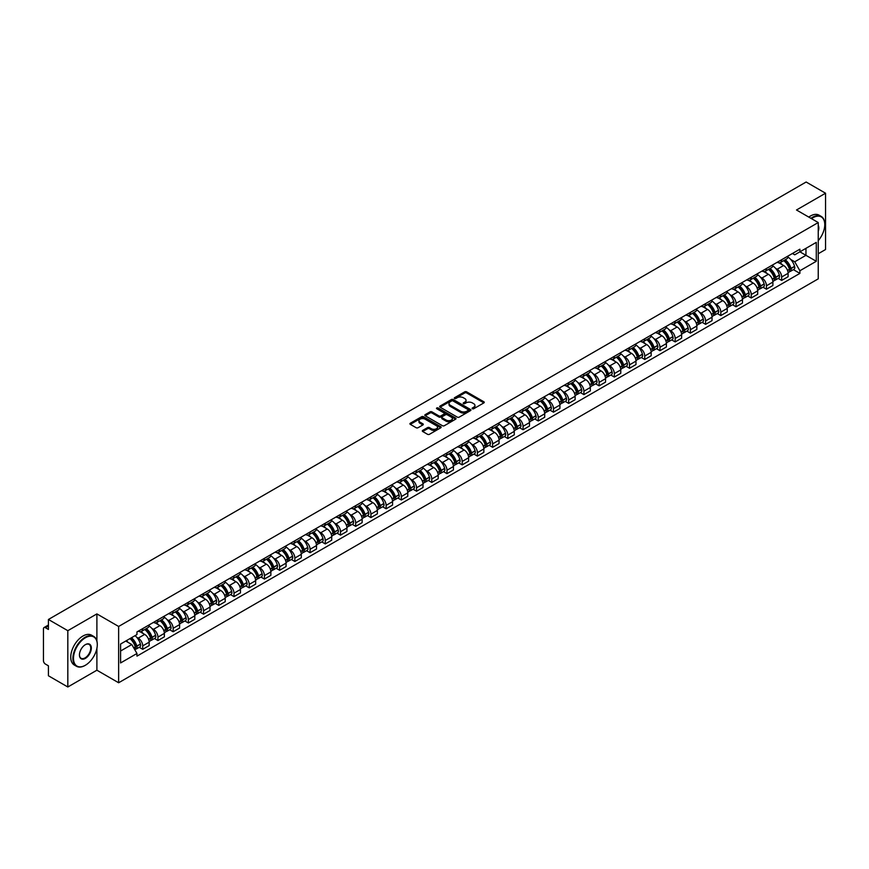 <?xml version="1.0" encoding="UTF-8"?>
<svg xmlns="http://www.w3.org/2000/svg" width="869" height="869" viewBox="0 0 869 869"><rect width="100%" height="100%" fill="white"/><g stroke="black" fill="none" stroke-linecap="round" stroke-linejoin="round"><path stroke-width="1.3" d="M472.367 408.756A0.945 0.543 0 0 0 473.703 408.756L483.87 402.89A1.358 0.782 0 0 0 484.272 402.336A1.358 0.782 0 0 0 483.87 401.782L466.642 391.832A1.358 0.782 0 0 0 464.73 391.832L454.563 397.709A0.945 0.543 0 0 0 455.899 398.48L457.213 397.72A4.334 2.498 0 0 1 463.34 397.72L464.774 398.545A4.334 2.498 0 0 1 466.045 400.316A4.334 2.498 0 0 1 464.774 402.086L463.459 402.847A0.945 0.543 0 0 0 464.806 403.618L466.121 402.858A4.334 2.498 0 0 1 472.247 402.858L473.681 403.683A4.334 2.498 0 0 1 474.952 405.454A4.334 2.498 0 0 1 473.681 407.224L472.367 407.985A0.945 0.543 0 0 0 472.367 408.756L472.367 407.985M422.714 430.405A1.358 0.782 0 0 0 422.312 430.959A1.358 0.782 0 0 0 422.714 431.513L427.548 434.304A1.358 0.782 0 0 0 429.46 434.304L440.757 427.787A1.358 0.782 0 0 0 441.148 427.233A1.358 0.782 0 0 0 440.757 426.679L423.518 416.729A1.358 0.782 0 0 0 421.606 416.729L410.309 423.246A1.358 0.782 0 0 0 409.918 423.8A1.358 0.782 0 0 0 410.309 424.354L416.153 427.722A1.358 0.782 0 0 0 418.065 427.722L422.899 424.941A1.358 0.782 0 0 0 423.301 424.387A1.358 0.782 0 0 0 422.899 423.833L420.009 422.16A3.617 2.086 0 0 1 418.945 420.683A3.617 2.086 0 0 1 421.183 418.749A3.617 2.086 0 0 1 425.126 419.206L436.466 425.756A3.617 2.086 0 0 1 437.531 427.233A3.617 2.086 0 0 1 435.293 429.167A3.617 2.086 0 0 1 431.35 428.71L429.46 427.613A1.358 0.782 0 0 0 427.548 427.613L422.714 430.405L422.714 431.513L427.548 428.743L427.548 427.613M118.64 626.462L96.894 613.905L67.825 630.688L48.425 619.478L806.139 182.012L825.55 193.222L796.493 209.994L818.24 222.551L118.64 626.462L118.64 682.762L818.24 278.851L818.24 222.551M457.311 417.12A1.358 0.782 0 0 0 459.223 417.12L470.52 410.592A1.358 0.782 0 0 0 470.922 410.038A1.358 0.782 0 0 0 470.52 409.495L453.292 399.544A1.358 0.782 0 0 0 451.38 399.544L440.083 406.062A1.358 0.782 0 0 0 439.681 406.616A1.358 0.782 0 0 0 440.083 407.17L457.311 417.12M437.161 408.962A0.945 0.543 0 0 1 438.117 409.093L455.617 419.195L444.341 425.712A1.358 0.782 0 0 1 442.43 425.712L425.202 415.762L430.036 412.992L430.036 411.863L425.202 414.654A1.358 0.782 0 0 0 424.8 415.208A1.358 0.782 0 0 0 425.202 415.762L425.202 414.654M430.036 412.992A1.358 0.782 0 0 1 431.947 412.992L431.947 411.863A1.358 0.782 0 0 0 430.036 411.863M431.947 411.863L438.932 415.903A1.358 0.782 0 0 0 440.844 415.903L444.059 414.046A1.358 0.782 0 0 0 444.45 413.492A1.358 0.782 0 0 0 444.059 412.949L436.781 408.745A0.945 0.543 0 0 1 438.117 407.974L455.638 418.087A1.358 0.782 0 0 1 456.029 418.641A1.358 0.782 0 0 1 455.638 419.184L455.638 418.087M67.825 630.688L67.825 686.988L48.425 675.778L48.425 665.817L45.405 664.068A2.759 1.597 -120 0 1 43.45 660.69L43.45 628.83A2.759 1.597 -120 0 1 44.026 627.559L48.425 625.017M818.24 253.748L825.55 249.522L825.55 193.222M67.825 686.988L96.894 670.205L118.64 682.762M48.425 619.478L48.425 629.449L45.405 627.7A2.759 1.597 -120 0 0 44.026 627.559M781.665 259.712A6.344 3.661 60 0 1 780.351 262.557L786.793 258.843A6.344 3.661 -120 0 0 788.107 255.997M775.561 268.293L777.179 269.227A6.344 3.661 60 0 1 781.665 276.994L788.107 273.279A6.344 3.661 -120 0 0 783.621 265.512L779.015 262.851M788.107 273.279L788.107 276.711L781.665 280.426L778.179 278.417M780.351 262.557A6.344 3.661 60 0 1 777.234 262.275M781.665 276.994L781.665 280.426M766.458 268.488A6.344 3.661 60 0 1 765.144 271.345L771.574 267.63A6.344 3.661 -120 0 0 772.889 264.773M762.96 287.194L766.458 289.214L772.889 285.499L772.889 282.067A6.344 3.661 -120 0 0 768.402 274.289L763.797 271.639M765.144 271.345A6.344 3.661 60 0 1 762.015 271.052M760.342 277.07L761.972 278.004A6.344 3.661 60 0 1 766.458 285.782L766.458 289.214M751.24 277.276A6.344 3.661 60 0 1 749.925 280.122L756.367 276.407A6.344 3.661 -120 0 0 757.681 273.561M747.753 295.981L751.24 297.991L757.681 294.276L757.681 290.843A6.344 3.661 -120 0 0 753.195 283.077L748.589 280.415M749.925 280.122A6.344 3.661 60 0 1 746.808 279.84M745.135 285.858L746.753 286.792A6.344 3.661 60 0 1 751.24 294.558L751.24 297.991M736.032 286.064A6.344 3.661 60 0 1 734.718 288.91L741.148 285.195A6.344 3.661 -120 0 0 742.463 282.349M732.534 304.769L736.032 306.779L742.463 303.064L742.463 299.631A6.344 3.661 -120 0 0 737.977 291.865L733.371 289.203M734.718 288.91A6.344 3.661 60 0 1 731.589 288.617M729.917 294.634L731.546 295.579A6.344 3.661 60 0 1 736.032 303.346L736.032 306.779M720.814 294.841A6.344 3.661 60 0 1 719.499 297.687L725.941 293.972A6.344 3.661 -120 0 0 727.255 291.126M717.327 313.546L720.814 315.566L727.255 311.852L727.255 308.408A6.344 3.661 -120 0 0 722.769 300.641L718.163 297.98M719.499 297.687A6.344 3.661 60 0 1 716.382 297.404M714.709 303.422L716.328 304.356A6.344 3.661 60 0 1 720.814 312.123L720.814 315.566M705.606 303.629A6.344 3.661 60 0 1 704.292 306.475L710.723 302.76A6.344 3.661 -120 0 0 712.037 299.914M702.109 322.334L705.606 324.343L712.037 320.628L712.037 317.196A6.344 3.661 -120 0 0 707.551 309.429L702.945 306.768M704.292 306.475A6.344 3.661 60 0 1 701.164 306.192M699.491 312.199L701.12 313.144A6.344 3.661 60 0 1 705.606 320.911L705.606 324.343M690.388 312.406A6.344 3.661 60 0 1 689.074 315.262L695.515 311.536A6.344 3.661 -120 0 0 696.829 308.691M686.901 331.111L690.388 333.131L696.829 329.416L696.829 325.984A6.344 3.661 -120 0 0 692.343 318.206L687.737 315.545M689.074 315.262A6.344 3.661 60 0 1 685.956 314.969M684.283 320.987L685.902 321.921A6.344 3.661 60 0 1 690.388 329.699L690.388 333.131M675.18 321.193A6.344 3.661 60 0 1 673.866 324.039L680.297 320.324A6.344 3.661 -120 0 0 681.611 317.478M671.683 339.898L675.18 341.908L681.611 338.193L681.611 334.761A6.344 3.661 -120 0 0 677.125 326.994L672.519 324.333M673.866 324.039A6.344 3.661 60 0 1 670.738 323.757M669.065 329.775L670.694 330.709A6.344 3.661 60 0 1 675.18 338.476L675.18 341.908M659.962 329.97A6.344 3.661 60 0 1 658.648 332.827L665.089 329.112A6.344 3.661 -120 0 0 666.404 326.255M656.475 348.675L659.962 350.696L666.404 346.981L666.404 343.548A6.344 3.661 -120 0 0 661.917 335.771L657.312 333.12M658.648 332.827A6.344 3.661 60 0 1 655.53 332.534M653.857 338.552L655.476 339.486A6.344 3.661 60 0 1 659.962 347.263L659.962 350.696M644.755 338.758A6.344 3.661 60 0 1 643.44 341.604L649.871 337.889A6.344 3.661 -120 0 0 651.185 335.043M641.257 357.463L644.755 359.473L651.185 355.758L651.185 352.325A6.344 3.661 -120 0 0 646.699 344.558L642.093 341.897M643.44 341.604A6.344 3.661 60 0 1 640.312 341.321M638.639 347.339L640.268 348.273A6.344 3.661 60 0 1 644.755 356.04L644.755 359.473M629.536 347.546A6.344 3.661 60 0 1 628.222 350.392L634.663 346.677A6.344 3.661 -120 0 0 635.978 343.831M626.049 366.251L629.536 368.26L635.978 364.546L635.978 361.113A6.344 3.661 -120 0 0 631.491 353.346L626.886 350.685M628.222 350.392A6.344 3.661 60 0 1 625.104 350.098M623.431 356.116L625.05 357.061A6.344 3.661 60 0 1 629.536 364.828L629.536 368.26M614.329 356.323A6.344 3.661 60 0 1 613.014 359.169L619.445 355.454A6.344 3.661 -120 0 0 620.759 352.608M610.831 375.028L614.329 377.048L620.759 373.333L620.759 369.89A6.344 3.661 -120 0 0 616.273 362.123L611.667 359.462M613.014 359.169A6.344 3.661 60 0 1 609.886 358.886M608.213 364.904L609.842 365.838A6.344 3.661 60 0 1 614.329 373.605L614.329 377.048M599.11 365.11A6.344 3.661 60 0 1 597.796 367.956L604.237 364.241A6.344 3.661 -120 0 0 605.552 361.395M595.623 383.816L599.11 385.825L605.552 382.11L605.552 378.678A6.344 3.661 -120 0 0 601.066 370.911L596.46 368.25M597.796 367.956A6.344 3.661 60 0 1 594.678 367.674M593.006 373.681L594.624 374.626A6.344 3.661 60 0 1 599.11 382.393L599.11 385.825M583.903 373.887A6.344 3.661 60 0 1 582.588 376.744L589.019 373.018A6.344 3.661 -120 0 0 590.333 370.172M580.405 392.592L583.903 394.613L590.333 390.898L590.333 387.455A6.344 3.661 -120 0 0 585.847 379.688L581.242 377.027M582.588 376.744A6.344 3.661 60 0 1 579.46 376.451M577.787 382.469L579.417 383.403A6.344 3.661 60 0 1 583.903 391.18L583.903 394.613M568.684 382.675A6.344 3.661 60 0 1 567.37 385.521L573.812 381.806A6.344 3.661 -120 0 0 575.126 378.96M565.198 401.38L568.684 403.39L575.126 399.675L575.126 396.242A6.344 3.661 -120 0 0 570.64 388.476L566.034 385.814M567.37 385.521A6.344 3.661 60 0 1 564.253 385.239M562.58 391.256L564.198 392.191A6.344 3.661 60 0 1 568.684 399.957L568.684 403.39M553.477 391.452A6.344 3.661 60 0 1 552.163 394.309L558.593 390.594A6.344 3.661 -120 0 0 559.908 387.737M549.979 410.157L553.477 412.178L559.908 408.463L559.908 405.03A6.344 3.661 -120 0 0 555.421 397.252L550.816 394.602M552.163 394.309A6.344 3.661 60 0 1 549.034 394.015M547.361 400.033L548.991 400.967A6.344 3.661 60 0 1 553.477 408.745L553.477 412.178M538.259 400.24A6.344 3.661 60 0 1 536.944 403.086L543.386 399.371A6.344 3.661 -120 0 0 544.7 396.525M534.772 418.945L538.259 420.954L544.7 417.239L544.7 413.807A6.344 3.661 -120 0 0 540.214 406.04L535.608 403.379M536.944 403.086A6.344 3.661 60 0 1 533.827 402.803M532.154 408.821L533.772 409.755A6.344 3.661 60 0 1 538.259 417.522L538.259 420.954M523.051 409.027A6.344 3.661 60 0 1 521.737 411.873L528.167 408.158A6.344 3.661 -120 0 0 529.482 405.312M519.553 427.733L523.051 429.742L529.482 426.027L529.482 422.595A6.344 3.661 -120 0 0 524.995 414.817L520.39 412.167M521.737 411.873A6.344 3.661 60 0 1 518.608 411.58M516.936 417.598L518.565 418.543A6.344 3.661 60 0 1 523.051 426.31L523.051 429.742M507.833 417.804A6.344 3.661 60 0 1 506.518 420.65L512.96 416.935A6.344 3.661 -120 0 0 514.274 414.089M504.346 436.51L507.833 438.53L514.274 434.815L514.274 431.372A6.344 3.661 -120 0 0 509.788 423.605L505.182 420.944M506.518 420.65A6.344 3.661 60 0 1 503.401 420.368M501.728 426.386L503.347 427.32A6.344 3.661 60 0 1 507.833 435.087L507.833 438.53M492.625 426.592A6.344 3.661 60 0 1 491.311 429.438L497.741 425.723A6.344 3.661 -120 0 0 499.056 422.877M489.128 445.297L492.625 447.307L499.056 443.592L499.056 440.159A6.344 3.661 -120 0 0 494.57 432.393L489.964 429.731M491.311 429.438A6.344 3.661 60 0 1 488.182 429.156M486.51 435.163L488.139 436.108A6.344 3.661 60 0 1 492.625 443.874L492.625 447.307M477.407 435.369A6.344 3.661 60 0 1 476.093 438.226L482.534 434.5A6.344 3.661 -120 0 0 483.848 431.654M473.92 454.074L477.407 456.095L483.848 452.38L483.848 448.936A6.344 3.661 -120 0 0 479.362 441.17L474.756 438.508M476.093 438.226A6.344 3.661 60 0 1 472.975 437.933M471.302 443.95L472.921 444.885A6.344 3.661 60 0 1 477.407 452.662L477.407 456.095M462.199 444.157A6.344 3.661 60 0 1 460.885 447.003L467.316 443.288A6.344 3.661 -120 0 0 468.63 440.442M458.702 462.862L462.199 464.872L468.63 461.157L468.63 457.724A6.344 3.661 -120 0 0 464.144 449.957L459.538 447.296M460.885 447.003A6.344 3.661 60 0 1 457.757 446.72M456.084 452.738L457.713 453.672A6.344 3.661 60 0 1 462.199 461.439L462.199 464.872M446.981 452.934A6.344 3.661 60 0 1 445.667 455.791L452.108 452.076A6.344 3.661 -120 0 0 453.422 449.219M443.494 471.639L446.981 473.659L453.422 469.944L453.422 466.512A6.344 3.661 -120 0 0 448.936 458.734L444.331 456.073M445.667 455.791A6.344 3.661 60 0 1 442.549 455.497M440.876 461.515L442.495 462.449A6.344 3.661 60 0 1 446.981 470.227L446.981 473.659M431.774 461.721A6.344 3.661 60 0 1 430.459 464.567L436.89 460.852A6.344 3.661 -120 0 0 438.204 458.006M428.276 480.427L431.774 482.436L438.204 478.721L438.204 475.289A6.344 3.661 -120 0 0 433.718 467.522L429.112 464.861M430.459 464.567A6.344 3.661 60 0 1 427.331 464.285M425.658 470.303L427.287 471.237A6.344 3.661 60 0 1 431.774 479.004L431.774 482.436M416.555 470.509A6.344 3.661 60 0 1 415.241 473.355L421.682 469.64A6.344 3.661 -120 0 0 422.997 466.794M413.068 489.214L416.555 491.224L422.997 487.509L422.997 484.076A6.344 3.661 -120 0 0 418.51 476.299L413.905 473.648M415.241 473.355A6.344 3.661 60 0 1 412.123 473.062M410.45 479.08L412.069 480.025A6.344 3.661 60 0 1 416.555 487.791L416.555 491.224M401.348 479.286A6.344 3.661 60 0 1 400.033 482.132L406.464 478.417A6.344 3.661 -120 0 0 407.778 475.571M397.85 497.991L401.348 500.012L407.778 496.297L407.778 492.853A6.344 3.661 -120 0 0 403.292 485.087L398.686 482.425M400.033 482.132A6.344 3.661 60 0 1 396.905 481.85M395.232 487.867L396.861 488.802A6.344 3.661 60 0 1 401.348 496.568L401.348 500.012M386.129 488.074A6.344 3.661 60 0 1 384.815 490.92L391.256 487.205A6.344 3.661 -120 0 0 392.571 484.359M382.642 506.779L386.129 508.789L392.571 505.074L392.571 501.641A6.344 3.661 -120 0 0 388.085 493.874L383.479 491.213M384.815 490.92A6.344 3.661 60 0 1 381.697 490.637M380.025 496.644L381.643 497.589A6.344 3.661 60 0 1 386.129 505.356L386.129 508.789M370.922 496.851A6.344 3.661 60 0 1 369.607 499.697L376.038 495.982A6.344 3.661 -120 0 0 377.352 493.136M367.424 515.556L370.922 517.576L377.352 513.861L377.352 510.418A6.344 3.661 -120 0 0 372.866 502.651L368.26 499.99M369.607 499.697A6.344 3.661 60 0 1 366.479 499.414M364.806 505.432L366.436 506.366A6.344 3.661 60 0 1 370.922 514.144L370.922 517.576M355.703 505.639A6.344 3.661 60 0 1 354.389 508.484L360.831 504.77A6.344 3.661 -120 0 0 362.145 501.924M352.217 524.344L355.703 526.353L362.145 522.638L362.145 519.206A6.344 3.661 -120 0 0 357.659 511.439L353.053 508.778M354.389 508.484A6.344 3.661 60 0 1 351.272 508.202M349.599 514.22L351.217 515.154A6.344 3.661 60 0 1 355.703 522.921L355.703 526.353M340.496 514.415A6.344 3.661 60 0 1 339.182 517.272L345.612 513.557A6.344 3.661 -120 0 0 346.927 510.7M336.998 533.121L340.496 535.141L346.927 531.426L346.927 527.994A6.344 3.661 -120 0 0 342.44 520.216L337.835 517.555M339.182 517.272A6.344 3.661 60 0 1 336.053 516.979M334.38 522.997L336.01 523.931A6.344 3.661 60 0 1 340.496 531.709L340.496 535.141M325.278 523.203A6.344 3.661 60 0 1 323.963 526.049L330.405 522.334A6.344 3.661 -120 0 0 331.719 519.488M321.791 541.908L325.278 543.918L331.719 540.203L331.719 536.77A6.344 3.661 -120 0 0 327.233 529.004L322.627 526.342M323.963 526.049A6.344 3.661 60 0 1 320.846 525.767M319.173 531.785L320.791 532.719A6.344 3.661 60 0 1 325.278 540.485L325.278 543.918M310.07 531.991A6.344 3.661 60 0 1 308.756 534.837L315.186 531.122A6.344 3.661 -120 0 0 316.501 528.276M306.572 550.696L310.07 552.706L316.501 548.991L316.501 545.558A6.344 3.661 -120 0 0 312.014 537.781L307.409 535.13M308.756 534.837A6.344 3.661 60 0 1 305.627 534.544M303.954 540.561L305.584 541.506A6.344 3.661 60 0 1 310.07 549.273L310.07 552.706M294.852 540.768A6.344 3.661 60 0 1 293.537 543.614L299.979 539.899A6.344 3.661 -120 0 0 301.293 537.053M291.365 559.473L294.852 561.493L301.293 557.779L301.293 554.335A6.344 3.661 -120 0 0 296.807 546.568L292.201 543.907M293.537 543.614A6.344 3.661 60 0 1 290.42 543.331M288.747 549.349L290.365 550.283A6.344 3.661 60 0 1 294.852 558.05L294.852 561.493M279.644 549.556A6.344 3.661 60 0 1 278.33 552.402L284.76 548.687A6.344 3.661 -120 0 0 286.075 545.841M276.146 568.261L279.644 570.27L286.075 566.555L286.075 563.123A6.344 3.661 -120 0 0 281.589 555.356L276.983 552.695M278.33 552.402A6.344 3.661 60 0 1 275.201 552.119M273.529 558.126L275.158 559.071A6.344 3.661 60 0 1 279.644 566.838L279.644 570.27M264.426 558.332A6.344 3.661 60 0 1 263.111 561.178L269.553 557.464A6.344 3.661 -120 0 0 270.867 554.618M260.939 577.038L264.426 579.058L270.867 575.343L270.867 571.9A6.344 3.661 -120 0 0 266.381 564.133L261.775 561.472M263.111 561.178A6.344 3.661 60 0 1 259.994 560.896M258.321 566.914L259.94 567.848A6.344 3.661 60 0 1 264.426 575.626L264.426 579.058M249.218 567.12A6.344 3.661 60 0 1 247.904 569.966L254.335 566.251A6.344 3.661 -120 0 0 255.649 563.405M245.721 585.825L249.218 587.835L255.649 584.12L255.649 580.688A6.344 3.661 -120 0 0 251.163 572.921L246.557 570.26M247.904 569.966A6.344 3.661 60 0 1 244.776 569.684M243.103 575.702L244.732 576.636A6.344 3.661 60 0 1 249.218 584.402L249.218 587.835M234 575.897A6.344 3.661 60 0 1 232.686 578.754L239.127 575.039A6.344 3.661 -120 0 0 240.441 572.182M230.513 594.602L234 596.623L240.441 592.908L240.441 589.475A6.344 3.661 -120 0 0 235.955 581.698L231.35 579.036M232.686 578.754A6.344 3.661 60 0 1 229.568 578.461M227.895 584.479L229.514 585.413A6.344 3.661 60 0 1 234 593.19L234 596.623M218.792 584.685A6.344 3.661 60 0 1 217.478 587.531L223.909 583.816A6.344 3.661 -120 0 0 225.223 580.97M215.295 603.39L218.792 605.4L225.223 601.685L225.223 598.252A6.344 3.661 -120 0 0 220.737 590.486L216.131 587.824M217.478 587.531A6.344 3.661 60 0 1 214.35 587.248M212.677 593.266L214.306 594.2A6.344 3.661 60 0 1 218.792 601.967L218.792 605.4M203.574 593.473A6.344 3.661 60 0 1 202.26 596.319L208.701 592.604A6.344 3.661 -120 0 0 210.016 589.758M200.087 612.178L203.574 614.187L210.016 610.472L210.016 607.04A6.344 3.661 -120 0 0 205.529 599.262L200.924 596.612M202.26 596.319A6.344 3.661 60 0 1 199.142 596.025M197.469 602.043L199.088 602.988A6.344 3.661 60 0 1 203.574 610.755L203.574 614.187M188.367 602.25A6.344 3.661 60 0 1 187.052 605.096L193.483 601.381A6.344 3.661 -120 0 0 194.797 598.535M184.869 620.955L188.367 622.975L194.797 619.26L194.797 615.817A6.344 3.661 -120 0 0 190.311 608.05L185.705 605.389M187.052 605.096A6.344 3.661 60 0 1 183.924 604.813M182.251 610.831L183.88 611.765A6.344 3.661 60 0 1 188.367 619.532L188.367 622.975M173.148 611.037A6.344 3.661 60 0 1 171.834 613.883L178.275 610.168A6.344 3.661 -120 0 0 179.59 607.322M169.661 629.743L173.148 631.752L179.59 628.037L179.59 624.605A6.344 3.661 -120 0 0 175.103 616.838L170.498 614.177M171.834 613.883A6.344 3.661 60 0 1 168.716 613.601M167.044 619.608L168.662 620.553A6.344 3.661 60 0 1 173.148 628.32L173.148 631.752M157.941 619.814A6.344 3.661 60 0 1 156.626 622.66L163.057 618.945A6.344 3.661 -120 0 0 164.371 616.099M154.443 638.519L157.941 640.54L164.371 636.825L164.371 633.382A6.344 3.661 -120 0 0 159.885 625.615L155.279 622.954M156.626 622.66A6.344 3.661 60 0 1 153.498 622.378M151.825 628.396L153.455 629.33A6.344 3.661 60 0 1 157.941 637.107L157.941 640.54M142.722 628.602A6.344 3.661 60 0 1 141.408 631.448L147.849 627.733A6.344 3.661 -120 0 0 149.164 624.887M139.236 647.307L142.722 649.317L149.164 645.602L149.164 642.169A6.344 3.661 -120 0 0 144.678 634.403L140.072 631.741M141.408 631.448A6.344 3.661 60 0 1 138.29 631.166M136.618 637.183L138.236 638.118A6.344 3.661 60 0 1 142.722 645.884L142.722 649.317M792.441 253.487L794.733 254.813L816.284 242.375L805.954 248.338L805.954 255.323L794.733 261.797L790.768 259.505M120.585 651.011L131.806 644.537L136.965 653.488L120.585 662.949L120.585 644.027L136.965 634.566L136.965 631.926L799.904 249.186L799.904 251.825L816.284 261.287L799.904 270.748L794.733 261.797M816.284 242.375L816.284 261.287M136.965 653.488L136.965 656.128L799.904 273.387L799.904 270.748M96.894 613.905L96.894 641.007M96.894 648.361L96.894 670.205M131.806 644.537L125.755 641.04M793.386 269.629L799.904 273.387M472.747 408.886L473.681 408.354A4.334 2.498 0 0 0 474.952 406.583L474.952 405.454M466.045 400.316L466.045 401.445A4.334 2.498 0 0 1 464.774 403.216L463.84 403.748M483.87 401.782L483.87 402.89L466.642 392.962A1.358 0.782 0 0 0 464.73 392.962L454.943 398.61M470.52 409.495L470.52 410.592L453.292 400.663A1.358 0.782 0 0 0 451.38 400.663L440.105 407.181L440.083 406.062M468.13 410.429A0.945 0.543 0 0 0 468.13 409.657L453.01 400.924A0.945 0.543 0 0 0 451.663 400.924L450.272 401.728A4.334 2.498 0 0 0 449.012 403.498A4.334 2.498 0 0 0 450.272 405.258L460.613 411.233A4.334 2.498 0 0 0 466.74 411.233L468.13 410.429L468.13 411.558A0.945 0.543 0 0 0 468.13 410.787M449.012 403.498L449.012 404.617A4.334 2.498 0 0 0 450.272 406.388L450.272 405.258M468.13 411.558L466.74 412.362A4.334 2.498 0 0 1 460.613 412.362L450.272 406.388M431.947 412.992L438.932 417.022A1.358 0.782 0 0 0 440.844 417.022L444.059 415.176A1.358 0.782 0 0 0 444.45 414.622L444.45 413.492M446.188 420.085A3.617 2.086 0 0 0 450.131 420.542A3.617 2.086 0 0 0 452.369 418.608A3.617 2.086 0 0 0 451.304 417.131L447.307 414.828A1.358 0.782 0 0 0 445.395 414.828L442.191 416.675A1.358 0.782 0 0 0 441.789 417.229A1.358 0.782 0 0 0 442.191 417.783L446.188 420.085L446.188 421.215A3.617 2.086 0 0 0 450.131 421.671A3.617 2.086 0 0 0 452.369 419.738L452.369 418.608M441.789 417.229L441.789 418.358A1.358 0.782 0 0 0 442.191 418.901L442.191 417.783M446.188 421.215L442.191 418.901M437.531 427.233L437.531 428.352A3.617 2.086 0 0 1 435.293 430.285A3.617 2.086 0 0 1 431.35 429.829L429.46 428.743A1.358 0.782 0 0 0 427.548 428.743M418.945 420.683L418.945 421.802A3.617 2.086 0 0 0 420.009 423.29L420.009 422.16M422.899 423.833L422.899 424.941L420.009 423.29M440.735 427.798L423.518 417.859A1.358 0.782 0 0 0 421.606 417.859L410.331 424.365L410.309 423.246M784.066 260.418A8.69 5.018 60 0 1 784.11 260.439A8.69 5.018 60 0 1 789.823 268.239L789.878 268.423A1.695 0.978 60 0 1 789.606 269.748A1.695 0.978 60 0 1 789.563 269.77M783.686 260.635A10.482 6.05 60 0 1 789.443 269.281L789.497 269.466A3.487 2.01 60 0 1 788.943 272.203L788.074 272.703M789.541 271.432A3.487 2.01 -120 0 0 790.508 271.302A3.487 2.01 -120 0 0 791.051 268.564L790.996 268.38A10.482 6.05 -120 0 0 785.239 259.733M787.966 257.105A10.482 6.05 60 0 1 794.559 266.327L794.614 266.511A3.487 2.01 60 0 1 794.06 269.249L790.508 271.302M780.101 262.677A10.482 6.05 60 0 1 782.296 264.752M787.39 264.763L788.726 265.534M768.848 269.205A8.69 5.018 60 0 1 768.891 269.227A8.69 5.018 60 0 1 774.605 277.026L774.659 277.2A1.695 0.978 60 0 1 774.388 278.525A1.695 0.978 60 0 1 774.355 278.547M768.468 269.423A10.482 6.05 60 0 1 774.225 278.069L774.279 278.243A3.487 2.01 60 0 1 773.725 280.98L772.867 281.48M774.322 280.209A3.487 2.01 -120 0 0 775.289 280.079A3.487 2.01 -120 0 0 775.843 277.352L775.789 277.168A10.482 6.05 -120 0 0 770.032 268.521M772.758 265.892A10.482 6.05 60 0 1 779.352 275.115L779.395 275.288A3.487 2.01 60 0 1 778.852 278.026L775.289 280.079M764.894 271.465A10.482 6.05 60 0 1 767.077 273.529M772.183 273.539L773.519 274.311M753.64 277.982A8.69 5.018 60 0 1 753.684 278.004A8.69 5.018 60 0 1 759.397 285.803L759.452 285.988A1.695 0.978 60 0 1 759.18 287.313A1.695 0.978 60 0 1 759.137 287.335M753.26 278.199A10.482 6.05 60 0 1 759.017 286.846L759.071 287.031A3.487 2.01 60 0 1 758.518 289.768L757.649 290.268M759.115 288.997A3.487 2.01 -120 0 0 760.082 288.866A3.487 2.01 -120 0 0 760.625 286.129L760.571 285.955A10.482 6.05 -120 0 0 754.813 277.298M757.54 274.68A10.482 6.05 60 0 1 764.133 283.891L764.188 284.076A3.487 2.01 60 0 1 763.634 286.813L760.082 288.866M749.675 280.242A10.482 6.05 60 0 1 751.87 282.316M756.964 282.327L758.3 283.098M738.422 286.77A8.69 5.018 60 0 1 738.465 286.792A8.69 5.018 60 0 1 744.179 294.591L744.233 294.765A1.695 0.978 60 0 1 743.962 296.09A1.695 0.978 60 0 1 743.929 296.112M738.042 286.987A10.482 6.05 60 0 1 743.799 295.634L743.853 295.818A3.487 2.01 60 0 1 743.299 298.545L742.441 299.045M743.897 297.774A3.487 2.01 -120 0 0 744.863 297.643A3.487 2.01 -120 0 0 745.417 294.917L745.363 294.732A10.482 6.05 -120 0 0 739.606 286.086M742.332 283.457A10.482 6.05 60 0 1 748.926 292.679L748.969 292.864A3.487 2.01 60 0 1 748.426 295.59L744.863 297.643M734.468 289.029A10.482 6.05 60 0 1 736.651 291.093M741.757 291.115L743.093 291.886M723.214 295.547A8.69 5.018 60 0 1 723.258 295.579A8.69 5.018 60 0 1 728.972 303.368L729.026 303.553A1.695 0.978 60 0 1 728.754 304.878A1.695 0.978 60 0 1 728.711 304.9M722.834 295.764A10.482 6.05 60 0 1 728.591 304.422L728.646 304.595A3.487 2.01 60 0 1 728.092 307.333L727.223 307.832M728.689 306.561A3.487 2.01 -120 0 0 729.656 306.431A3.487 2.01 -120 0 0 730.199 303.694L730.145 303.52A10.482 6.05 -120 0 0 724.388 294.873M727.114 292.245A10.482 6.05 60 0 1 733.708 301.467L733.762 301.641A3.487 2.01 60 0 1 733.208 304.378L729.656 306.431M719.25 297.817A10.482 6.05 60 0 1 721.444 299.881M726.538 299.892L727.874 300.663M707.996 304.335A8.69 5.018 60 0 1 708.039 304.356A8.69 5.018 60 0 1 713.753 312.156L713.807 312.34A1.695 0.978 60 0 1 713.536 313.666A1.695 0.978 60 0 1 713.503 313.676M707.616 304.552A10.482 6.05 60 0 1 713.373 313.198L713.427 313.383A3.487 2.01 60 0 1 712.873 316.11L712.015 316.62M713.471 315.349A3.487 2.01 -120 0 0 714.437 315.219A3.487 2.01 -120 0 0 714.991 312.482L714.937 312.297A10.482 6.05 -120 0 0 709.18 303.65M711.907 301.022A10.482 6.05 60 0 1 718.5 310.244L718.544 310.429A3.487 2.01 60 0 1 718 313.155L714.437 315.219M704.042 306.594A10.482 6.05 60 0 1 706.225 308.658M711.331 308.68L712.667 309.451M818.24 240.67A16.826 9.711 120 0 0 824.768 224.637A16.826 9.711 120 0 0 812.873 217.761A16.826 9.711 120 0 0 811.494 218.651M810.94 218.336A17.239 9.95 -60 0 1 812.58 217.261A17.239 9.95 -60 0 1 821.194 216.403A17.239 9.95 -60 0 1 824.768 224.3A17.239 9.95 -60 0 1 824.768 224.463M818.24 225.44A8.408 4.856 -60 0 1 818.24 231.382M808.789 217.098A17.239 9.95 -60 0 1 810.429 216.023A17.239 9.95 -60 0 1 819.054 215.164L821.194 216.403M85.086 665.426L85.379 665.252A16.826 9.711 120 0 0 97.285 644.646A16.826 9.711 120 0 0 85.379 637.781A16.826 9.711 120 0 0 73.485 658.387A16.826 9.711 120 0 0 85.379 665.252L85.086 665.426A17.239 9.95 -60 0 1 76.472 666.273A17.239 9.95 -60 0 1 73.832 652.467A17.239 9.95 -60 0 1 85.086 637.27A17.239 9.95 -60 0 1 93.711 636.412A17.239 9.95 -60 0 1 97.285 644.309A17.239 9.95 -60 0 1 97.285 644.483M85.379 644.646L85.379 644.646A8.408 4.856 -60 0 1 91.332 648.078A8.408 4.856 -60 0 1 85.379 658.387A8.408 4.856 -60 0 1 79.437 654.954A8.408 4.856 -60 0 1 85.379 644.646L85.379 644.646M79.437 654.781A7.995 4.617 120 0 0 81.089 658.278A7.995 4.617 120 0 0 85.086 657.876A7.995 4.617 120 0 0 90.311 650.827A7.995 4.617 120 0 0 89.094 644.418A7.995 4.617 120 0 0 85.238 644.733M76.472 666.273L74.321 665.035A17.239 9.95 -60 0 1 71.682 651.229A17.239 9.95 -60 0 1 82.946 636.032A17.239 9.95 -60 0 1 91.56 635.174L93.711 636.412M692.789 313.112A8.69 5.018 60 0 1 692.832 313.144A8.69 5.018 60 0 1 698.546 320.933L698.6 321.117A1.695 0.978 60 0 1 698.328 322.442A1.695 0.978 60 0 1 698.285 322.464M692.408 313.34A10.482 6.05 60 0 1 698.165 321.986L698.22 322.16A3.487 2.01 60 0 1 697.666 324.897L696.797 325.397M698.263 324.126A3.487 2.01 -120 0 0 699.23 323.996A3.487 2.01 -120 0 0 699.773 321.258L699.719 321.085A10.482 6.05 -120 0 0 693.962 312.438M696.688 309.809A10.482 6.05 60 0 1 703.282 319.032L703.336 319.205A3.487 2.01 60 0 1 702.782 321.943L699.23 323.996M688.824 315.382A10.482 6.05 60 0 1 691.018 317.446M696.112 317.457L697.449 318.228M677.57 321.899A8.69 5.018 60 0 1 677.614 321.921A8.69 5.018 60 0 1 683.327 329.72L683.382 329.905A1.695 0.978 60 0 1 683.11 331.23A1.695 0.978 60 0 1 683.077 331.252M677.19 322.117A10.482 6.05 60 0 1 682.947 330.763L683.001 330.948A3.487 2.01 60 0 1 682.447 333.685L681.589 334.185M683.045 332.914A3.487 2.01 -120 0 0 684.012 332.784A3.487 2.01 -120 0 0 684.566 330.046L684.511 329.862A10.482 6.05 -120 0 0 678.754 321.215M681.481 318.586A10.482 6.05 60 0 1 688.074 327.809L688.118 327.993A3.487 2.01 60 0 1 687.575 330.731L684.012 332.784M673.616 324.159A10.482 6.05 60 0 1 675.8 326.233M680.905 326.244L682.241 327.016M662.363 330.687A8.69 5.018 60 0 1 662.406 330.709A8.69 5.018 60 0 1 668.12 338.508L668.174 338.682A1.695 0.978 60 0 1 667.903 340.007A1.695 0.978 60 0 1 667.859 340.029M661.982 330.904A10.482 6.05 60 0 1 667.74 339.551L667.794 339.725A3.487 2.01 60 0 1 667.24 342.462L666.371 342.962M667.837 341.691A3.487 2.01 -120 0 0 668.804 341.56A3.487 2.01 -120 0 0 669.347 338.834L669.293 338.649A10.482 6.05 -120 0 0 663.536 330.003M666.262 327.374A10.482 6.05 60 0 1 672.856 336.596L672.91 336.77A3.487 2.01 60 0 1 672.356 339.507L668.804 341.56M658.398 332.946A10.482 6.05 60 0 1 660.592 335.01M665.687 335.021L667.023 335.792M647.144 339.464A8.69 5.018 60 0 1 647.188 339.486A8.69 5.018 60 0 1 652.901 347.285L652.956 347.47A1.695 0.978 60 0 1 652.684 348.795A1.695 0.978 60 0 1 652.652 348.817M646.764 339.681A10.482 6.05 60 0 1 652.521 348.328L652.576 348.512A3.487 2.01 60 0 1 652.022 351.25L651.163 351.749M652.619 350.479A3.487 2.01 -120 0 0 653.586 350.348A3.487 2.01 -120 0 0 654.14 347.611L654.085 347.437A10.482 6.05 -120 0 0 648.328 338.78M651.055 336.151A10.482 6.05 60 0 1 657.648 345.373L657.692 345.558A3.487 2.01 60 0 1 657.149 348.295L653.586 350.348M643.19 341.723A10.482 6.05 60 0 1 645.374 343.798M650.479 343.809L651.815 344.58M631.937 348.252A8.69 5.018 60 0 1 631.98 348.273A8.69 5.018 60 0 1 637.694 356.073L637.748 356.247A1.695 0.978 60 0 1 637.477 357.572A1.695 0.978 60 0 1 637.433 357.593M631.557 348.469A10.482 6.05 60 0 1 637.314 357.116L637.368 357.3A3.487 2.01 60 0 1 636.814 360.027L635.945 360.526M637.411 359.255A3.487 2.01 -120 0 0 638.378 359.125A3.487 2.01 -120 0 0 638.921 356.399L638.867 356.214A10.482 6.05 -120 0 0 633.11 347.567M635.847 344.939A10.482 6.05 60 0 1 642.43 354.161L642.484 354.346A3.487 2.01 60 0 1 641.93 357.072L638.378 359.125M627.972 350.511A10.482 6.05 60 0 1 630.166 352.575M635.261 352.597L636.597 353.368M616.718 357.029A8.69 5.018 60 0 1 616.762 357.061A8.69 5.018 60 0 1 622.476 364.85L622.53 365.034A1.695 0.978 60 0 1 622.258 366.36A1.695 0.978 60 0 1 622.226 366.381M616.338 357.246A10.482 6.05 60 0 1 622.095 365.903L622.15 366.077A3.487 2.01 60 0 1 621.596 368.814L620.738 369.314M622.193 368.043A3.487 2.01 -120 0 0 623.16 367.913A3.487 2.01 -120 0 0 623.714 365.176L623.66 365.002A10.482 6.05 -120 0 0 617.902 356.355M620.629 353.726A10.482 6.05 60 0 1 627.222 362.949L627.266 363.123A3.487 2.01 60 0 1 626.723 365.86L623.16 367.913M612.764 359.299A10.482 6.05 60 0 1 614.948 361.363M620.053 361.374L621.389 362.145M601.511 365.816A8.69 5.018 60 0 1 601.554 365.838A8.69 5.018 60 0 1 607.268 373.637L607.322 373.811A1.695 0.978 60 0 1 607.051 375.147A1.695 0.978 60 0 1 607.007 375.158M601.131 366.034A10.482 6.05 60 0 1 606.888 374.68L606.942 374.865A3.487 2.01 60 0 1 606.388 377.591L605.519 378.091M606.986 376.831A3.487 2.01 -120 0 0 607.952 376.701A3.487 2.01 -120 0 0 608.496 373.963L608.441 373.779A10.482 6.05 -120 0 0 602.684 365.132M605.421 362.503A10.482 6.05 60 0 1 612.004 371.726L612.058 371.91A3.487 2.01 60 0 1 611.504 374.637L607.952 376.701M597.546 368.076A10.482 6.05 60 0 1 599.74 370.14M604.835 370.161L606.171 370.933M586.293 374.593A8.69 5.018 60 0 1 586.336 374.626A8.69 5.018 60 0 1 592.05 382.414L592.104 382.599A1.695 0.978 60 0 1 591.832 383.924A1.695 0.978 60 0 1 591.8 383.946M585.912 374.821A10.482 6.05 60 0 1 591.67 383.468L591.724 383.642A3.487 2.01 60 0 1 591.17 386.379L590.312 386.879M591.767 385.608A3.487 2.01 -120 0 0 592.734 385.478A3.487 2.01 -120 0 0 593.288 382.74L593.234 382.566A10.482 6.05 -120 0 0 587.477 373.92M590.203 371.291A10.482 6.05 60 0 1 596.797 380.513L596.84 380.687A3.487 2.01 60 0 1 596.297 383.425L592.734 385.478M582.339 376.864A10.482 6.05 60 0 1 584.522 378.927M589.627 378.938L590.963 379.71M571.085 383.381A8.69 5.018 60 0 1 571.129 383.403A8.69 5.018 60 0 1 576.842 391.202L576.897 391.387A1.695 0.978 60 0 1 576.625 392.712A1.695 0.978 60 0 1 576.581 392.734M570.705 383.598A10.482 6.05 60 0 1 576.462 392.245L576.516 392.43A3.487 2.01 60 0 1 575.962 395.167L575.093 395.667M576.56 394.396A3.487 2.01 -120 0 0 577.527 394.265A3.487 2.01 -120 0 0 578.07 391.528L578.015 391.343A10.482 6.05 -120 0 0 572.258 382.697M574.996 380.068A10.482 6.05 60 0 1 581.578 389.29L581.633 389.475A3.487 2.01 60 0 1 581.079 392.212L577.527 394.265M567.12 385.64A10.482 6.05 60 0 1 569.314 387.715M574.409 387.726L575.745 388.497M555.867 392.169A8.69 5.018 60 0 1 555.91 392.191A8.69 5.018 60 0 1 561.624 399.99L561.678 400.164A1.695 0.978 60 0 1 561.407 401.489A1.695 0.978 60 0 1 561.374 401.511M555.487 392.386A10.482 6.05 60 0 1 561.244 401.033L561.298 401.206A3.487 2.01 60 0 1 560.744 403.944L559.886 404.443M561.341 403.173A3.487 2.01 -120 0 0 562.308 403.042A3.487 2.01 -120 0 0 562.862 400.316L562.808 400.131A10.482 6.05 -120 0 0 557.051 391.484M559.777 388.856A10.482 6.05 60 0 1 566.371 398.078L566.414 398.252A3.487 2.01 60 0 1 565.871 400.989L562.308 403.042M551.913 394.428A10.482 6.05 60 0 1 554.096 396.492M559.201 396.503L560.538 397.274M540.659 400.946A8.69 5.018 60 0 1 540.703 400.967A8.69 5.018 60 0 1 546.416 408.767L546.471 408.951A1.695 0.978 60 0 1 546.199 410.277A1.695 0.978 60 0 1 546.156 410.298M540.279 401.163A10.482 6.05 60 0 1 546.036 409.81L546.09 409.994A3.487 2.01 60 0 1 545.536 412.732L544.667 413.231M546.134 411.96A3.487 2.01 -120 0 0 547.101 411.83A3.487 2.01 -120 0 0 547.644 409.093L547.589 408.919A10.482 6.05 -120 0 0 541.832 400.261M544.57 397.633A10.482 6.05 60 0 1 551.152 406.855L551.207 407.04A3.487 2.01 60 0 1 550.653 409.777L547.101 411.83M536.694 403.205A10.482 6.05 60 0 1 538.889 405.28M543.983 405.291L545.319 406.062M525.441 409.733A8.69 5.018 60 0 1 525.484 409.755A8.69 5.018 60 0 1 531.198 417.554L531.252 417.728A1.695 0.978 60 0 1 530.992 419.054A1.695 0.978 60 0 1 530.948 419.075M525.061 409.951A10.482 6.05 60 0 1 530.818 418.597L530.872 418.782A3.487 2.01 60 0 1 530.318 421.508L529.46 422.008M530.916 420.737A3.487 2.01 -120 0 0 531.882 420.607A3.487 2.01 -120 0 0 532.436 417.88L532.382 417.696A10.482 6.05 -120 0 0 526.625 409.049M529.351 406.42A10.482 6.05 60 0 1 535.945 415.643L535.988 415.827A3.487 2.01 60 0 1 535.445 418.554L531.882 420.607M521.487 411.993A10.482 6.05 60 0 1 523.67 414.057M528.776 414.078L530.112 414.85M510.233 418.51A8.69 5.018 60 0 1 510.277 418.543A8.69 5.018 60 0 1 515.99 426.331L516.045 426.516A1.695 0.978 60 0 1 515.773 427.841A1.695 0.978 60 0 1 515.73 427.863M509.853 418.728A10.482 6.05 60 0 1 515.61 427.385L515.665 427.559A3.487 2.01 60 0 1 515.111 430.296L514.242 430.796M515.708 429.525A3.487 2.01 -120 0 0 516.675 429.395A3.487 2.01 -120 0 0 517.218 426.657L517.164 426.483A10.482 6.05 -120 0 0 511.406 417.837M514.144 415.208A10.482 6.05 60 0 1 520.727 424.42L520.781 424.604A3.487 2.01 60 0 1 520.227 427.342L516.675 429.395M506.269 420.781A10.482 6.05 60 0 1 508.463 422.845M513.557 422.855L514.893 423.627M495.015 427.298A8.69 5.018 60 0 1 495.058 427.32A8.69 5.018 60 0 1 500.772 435.119L500.826 435.293A1.695 0.978 60 0 1 500.566 436.629A1.695 0.978 60 0 1 500.522 436.64M494.635 427.515A10.482 6.05 60 0 1 500.392 436.162L500.446 436.347A3.487 2.01 60 0 1 499.892 439.073L499.034 439.573M500.49 438.313A3.487 2.01 -120 0 0 501.456 438.182A3.487 2.01 -120 0 0 502.01 435.445L501.956 435.26A10.482 6.05 -120 0 0 496.199 426.614M498.925 423.985A10.482 6.05 60 0 1 505.519 433.207L505.562 433.392A3.487 2.01 60 0 1 505.019 436.119L501.456 438.182M491.061 429.558A10.482 6.05 60 0 1 493.244 431.621M498.35 431.643L499.686 432.414M479.807 436.075A8.69 5.018 60 0 1 479.851 436.108A8.69 5.018 60 0 1 485.565 443.896L485.619 444.081A1.695 0.978 60 0 1 485.347 445.406A1.695 0.978 60 0 1 485.304 445.428M479.427 436.303A10.482 6.05 60 0 1 485.184 444.95L485.239 445.124A3.487 2.01 60 0 1 484.685 447.861L483.816 448.361M485.282 447.09A3.487 2.01 -120 0 0 486.249 446.959A3.487 2.01 -120 0 0 486.792 444.222L486.738 444.048A10.482 6.05 -120 0 0 480.981 435.402M483.718 432.773A10.482 6.05 60 0 1 490.301 441.995L490.355 442.169A3.487 2.01 60 0 1 489.801 444.906L486.249 446.959M475.843 438.345A10.482 6.05 60 0 1 478.037 440.409M483.131 440.42L484.467 441.191M464.589 444.863A8.69 5.018 60 0 1 464.633 444.885A8.69 5.018 60 0 1 470.346 452.684L470.401 452.868A1.695 0.978 60 0 1 470.14 454.194A1.695 0.978 60 0 1 470.096 454.215M464.209 445.08A10.482 6.05 60 0 1 469.966 453.727L470.02 453.911A3.487 2.01 60 0 1 469.466 456.649L468.608 457.148M470.064 455.877A3.487 2.01 -120 0 0 471.031 455.747A3.487 2.01 -120 0 0 471.585 453.01L471.53 452.825A10.482 6.05 -120 0 0 465.773 444.178M468.5 441.55A10.482 6.05 60 0 1 475.093 450.772L475.137 450.957A3.487 2.01 60 0 1 474.593 453.694L471.031 455.747M460.635 447.122A10.482 6.05 60 0 1 462.819 449.197M467.924 449.208L469.26 449.979M449.382 453.651A8.69 5.018 60 0 1 449.425 453.672A8.69 5.018 60 0 1 455.139 461.472L455.193 461.645A1.695 0.978 60 0 1 454.921 462.971A1.695 0.978 60 0 1 454.878 462.992M449.001 453.868A10.482 6.05 60 0 1 454.759 462.514L454.813 462.688A3.487 2.01 60 0 1 454.259 465.426L453.39 465.925M454.856 464.654A3.487 2.01 -120 0 0 455.823 464.524A3.487 2.01 -120 0 0 456.366 461.797L456.312 461.613A10.482 6.05 -120 0 0 450.555 452.966M453.292 450.338A10.482 6.05 60 0 1 459.875 459.56L459.929 459.734A3.487 2.01 60 0 1 459.375 462.471L455.823 464.524M445.417 455.91A10.482 6.05 60 0 1 447.611 457.974M452.706 457.985L454.042 458.756M434.163 462.427A8.69 5.018 60 0 1 434.207 462.449A8.69 5.018 60 0 1 439.92 470.248L439.975 470.433A1.695 0.978 60 0 1 439.714 471.758A1.695 0.978 60 0 1 439.671 471.78M433.783 462.645A10.482 6.05 60 0 1 439.54 471.291L439.595 471.476A3.487 2.01 60 0 1 439.041 474.213L438.182 474.713M439.638 473.442A3.487 2.01 -120 0 0 440.605 473.312A3.487 2.01 -120 0 0 441.159 470.574L441.104 470.401A10.482 6.05 -120 0 0 435.347 461.743M438.074 459.114A10.482 6.05 60 0 1 444.667 468.337L444.711 468.521A3.487 2.01 60 0 1 444.168 471.259L440.605 473.312M430.209 464.687A10.482 6.05 60 0 1 432.393 466.762M437.498 466.772L438.834 467.544M418.956 471.215A8.69 5.018 60 0 1 418.999 471.237A8.69 5.018 60 0 1 424.713 479.036L424.767 479.21A1.695 0.978 60 0 1 424.496 480.535A1.695 0.978 60 0 1 424.452 480.557M418.576 471.432A10.482 6.05 60 0 1 424.333 480.079L424.387 480.264A3.487 2.01 60 0 1 423.833 482.99L422.964 483.49M424.43 482.219A3.487 2.01 -120 0 0 425.397 482.089A3.487 2.01 -120 0 0 425.94 479.362L425.886 479.177A10.482 6.05 -120 0 0 420.129 470.531M422.866 467.902A10.482 6.05 60 0 1 429.449 477.124L429.503 477.309A3.487 2.01 60 0 1 428.949 480.036L425.397 482.089M414.991 473.475A10.482 6.05 60 0 1 417.185 475.539M422.28 475.56L423.616 476.331M403.737 479.992A8.69 5.018 60 0 1 403.781 480.025A8.69 5.018 60 0 1 409.495 487.813L409.549 487.998A1.695 0.978 60 0 1 409.288 489.323A1.695 0.978 60 0 1 409.245 489.345M403.357 480.209A10.482 6.05 60 0 1 409.114 488.867L409.169 489.041A3.487 2.01 60 0 1 408.615 491.778L407.757 492.278M409.212 491.007A3.487 2.01 -120 0 0 410.179 490.876A3.487 2.01 -120 0 0 410.733 488.139L410.679 487.965A10.482 6.05 -120 0 0 404.921 479.319M407.648 476.69A10.482 6.05 60 0 1 414.241 485.901L414.285 486.086A3.487 2.01 60 0 1 413.742 488.823L410.179 490.876M399.783 482.262A10.482 6.05 60 0 1 401.967 484.326M407.072 484.337L408.408 485.108M388.53 488.78A8.69 5.018 60 0 1 388.573 488.802A8.69 5.018 60 0 1 394.287 496.601L394.341 496.775A1.695 0.978 60 0 1 394.07 498.111A1.695 0.978 60 0 1 394.037 498.122M388.15 488.997A10.482 6.05 60 0 1 393.907 497.644L393.961 497.828A3.487 2.01 60 0 1 393.407 500.555L392.538 501.055M394.005 499.794A3.487 2.01 -120 0 0 394.971 499.664A3.487 2.01 -120 0 0 395.514 496.927L395.46 496.742A10.482 6.05 -120 0 0 389.703 488.096M392.44 485.467A10.482 6.05 60 0 1 399.023 494.689L399.077 494.874A3.487 2.01 60 0 1 398.523 497.6L394.971 499.664M384.565 491.039A10.482 6.05 60 0 1 386.759 493.103M391.854 493.125L393.19 493.896M373.312 497.557A8.69 5.018 60 0 1 373.355 497.589A8.69 5.018 60 0 1 379.069 505.378L379.123 505.562A1.695 0.978 60 0 1 378.862 506.888A1.695 0.978 60 0 1 378.819 506.909M372.931 497.785A10.482 6.05 60 0 1 378.688 506.431L378.743 506.605A3.487 2.01 60 0 1 378.189 509.343L377.331 509.842M378.786 508.571A3.487 2.01 -120 0 0 379.753 508.441A3.487 2.01 -120 0 0 380.307 505.704L380.253 505.53A10.482 6.05 -120 0 0 374.496 496.883M377.222 494.255A10.482 6.05 60 0 1 383.816 503.477L383.859 503.651A3.487 2.01 60 0 1 383.316 506.388L379.753 508.441M369.358 499.827A10.482 6.05 60 0 1 371.541 501.891M376.646 501.902L377.982 502.673M358.104 506.345A8.69 5.018 60 0 1 358.147 506.366A8.69 5.018 60 0 1 363.861 514.166L363.915 514.35A1.695 0.978 60 0 1 363.644 515.675A1.695 0.978 60 0 1 363.611 515.697M357.724 506.562A10.482 6.05 60 0 1 363.481 515.208L363.535 515.393A3.487 2.01 60 0 1 362.981 518.13L362.112 518.63M363.579 517.359A3.487 2.01 -120 0 0 364.546 517.229A3.487 2.01 -120 0 0 365.089 514.491L365.034 514.307A10.482 6.05 -120 0 0 359.277 505.66M362.015 503.032A10.482 6.05 60 0 1 368.597 512.254L368.652 512.438A3.487 2.01 60 0 1 368.098 515.165L364.546 517.229M354.139 508.604A10.482 6.05 60 0 1 356.333 510.668M361.428 510.69L362.764 511.461M342.886 515.132A8.69 5.018 60 0 1 342.929 515.154A8.69 5.018 60 0 1 348.643 522.953L348.697 523.127A1.695 0.978 60 0 1 348.436 524.452A1.695 0.978 60 0 1 348.393 524.474M342.505 515.35A10.482 6.05 60 0 1 348.263 523.996L348.317 524.17A3.487 2.01 60 0 1 347.763 526.907L346.905 527.407M348.36 526.136A3.487 2.01 -120 0 0 349.327 526.006A3.487 2.01 -120 0 0 349.881 523.279L349.827 523.095A10.482 6.05 -120 0 0 344.07 514.448M346.796 511.819A10.482 6.05 60 0 1 353.39 521.042L353.433 521.215A3.487 2.01 60 0 1 352.89 523.953L349.327 526.006M338.932 517.392A10.482 6.05 60 0 1 341.115 519.456M346.22 519.466L347.557 520.238M327.678 523.909A8.69 5.018 60 0 1 327.722 523.931A8.69 5.018 60 0 1 333.435 531.73L333.49 531.915A1.695 0.978 60 0 1 333.218 533.24A1.695 0.978 60 0 1 333.185 533.262M327.298 524.126A10.482 6.05 60 0 1 333.055 532.773L333.109 532.958A3.487 2.01 60 0 1 332.555 535.695L331.686 536.195M333.153 534.924A3.487 2.01 -120 0 0 334.12 534.793A3.487 2.01 -120 0 0 334.663 532.056L334.608 531.882A10.482 6.05 -120 0 0 328.851 523.225M331.589 520.596A10.482 6.05 60 0 1 338.171 529.818L338.226 530.003A3.487 2.01 60 0 1 337.672 532.74L334.12 534.793M323.713 526.169A10.482 6.05 60 0 1 325.908 528.243M331.002 528.254L332.338 529.025M312.46 532.697A8.69 5.018 60 0 1 312.503 532.719A8.69 5.018 60 0 1 318.217 540.518L318.271 540.692A1.695 0.978 60 0 1 318.011 542.017A1.695 0.978 60 0 1 317.967 542.039M312.08 532.914A10.482 6.05 60 0 1 317.837 541.561L317.891 541.745A3.487 2.01 60 0 1 317.337 544.472L316.479 544.972M317.935 543.701A3.487 2.01 -120 0 0 318.901 543.57A3.487 2.01 -120 0 0 319.455 540.844L319.401 540.659A10.482 6.05 -120 0 0 313.644 532.013M316.37 529.384A10.482 6.05 60 0 1 322.964 538.606L323.007 538.78A3.487 2.01 60 0 1 322.464 541.517L318.901 543.57M308.506 534.956A10.482 6.05 60 0 1 310.689 537.02M315.795 537.042L317.131 537.813M297.252 541.474A8.69 5.018 60 0 1 297.296 541.506A8.69 5.018 60 0 1 303.009 549.295L303.064 549.48A1.695 0.978 60 0 1 302.792 550.805A1.695 0.978 60 0 1 302.76 550.827M296.872 541.691A10.482 6.05 60 0 1 302.629 550.349L302.684 550.522A3.487 2.01 60 0 1 302.13 553.26L301.261 553.759M302.727 552.488A3.487 2.01 -120 0 0 303.694 552.358A3.487 2.01 -120 0 0 304.237 549.621L304.183 549.447A10.482 6.05 -120 0 0 298.425 540.8M301.163 538.172A10.482 6.05 60 0 1 307.745 547.383L307.8 547.568A3.487 2.01 60 0 1 307.246 550.305L303.694 552.358M293.287 543.744A10.482 6.05 60 0 1 295.482 545.808M300.576 545.819L301.912 546.59M282.034 550.262A8.69 5.018 60 0 1 282.077 550.283A8.69 5.018 60 0 1 287.791 558.083L287.845 558.256A1.695 0.978 60 0 1 287.585 559.593A1.695 0.978 60 0 1 287.541 559.603M281.654 550.479A10.482 6.05 60 0 1 287.411 559.125L287.465 559.31A3.487 2.01 60 0 1 286.911 562.037L286.053 562.536M287.509 561.276A3.487 2.01 -120 0 0 288.475 561.146A3.487 2.01 -120 0 0 289.029 558.409L288.975 558.224A10.482 6.05 -120 0 0 283.218 549.577M285.944 546.949A10.482 6.05 60 0 1 292.538 556.171L292.581 556.356A3.487 2.01 60 0 1 292.038 559.082L288.475 561.146M278.08 552.521A10.482 6.05 60 0 1 280.263 554.585M285.369 554.607L286.705 555.378M266.826 559.039A8.69 5.018 60 0 1 266.87 559.071A8.69 5.018 60 0 1 272.584 566.86L272.638 567.044A1.695 0.978 60 0 1 272.366 568.369A1.695 0.978 60 0 1 272.334 568.391M266.446 559.267A10.482 6.05 60 0 1 272.203 567.913L272.258 568.087A3.487 2.01 60 0 1 271.704 570.824L270.835 571.324M272.301 570.053A3.487 2.01 -120 0 0 273.268 569.923A3.487 2.01 -120 0 0 273.811 567.185L273.757 567.012A10.482 6.05 -120 0 0 268 558.365M270.737 555.736A10.482 6.05 60 0 1 277.32 564.959L277.374 565.132A3.487 2.01 60 0 1 276.82 567.87L273.268 569.923M262.862 561.309A10.482 6.05 60 0 1 265.056 563.373M270.15 563.384L271.486 564.155M251.608 567.826A8.69 5.018 60 0 1 251.652 567.848A8.69 5.018 60 0 1 257.365 575.647L257.42 575.832A1.695 0.978 60 0 1 257.159 577.157A1.695 0.978 60 0 1 257.115 577.179M251.228 568.044A10.482 6.05 60 0 1 256.985 576.69L257.039 576.875A3.487 2.01 60 0 1 256.485 579.612L255.627 580.112M257.083 578.841A3.487 2.01 -120 0 0 258.05 578.711A3.487 2.01 -120 0 0 258.604 575.973L258.549 575.789A10.482 6.05 -120 0 0 252.792 567.142M255.519 564.513A10.482 6.05 60 0 1 262.112 573.736L262.156 573.92A3.487 2.01 60 0 1 261.612 576.647L258.05 578.711M247.654 570.086A10.482 6.05 60 0 1 249.837 572.15M254.943 572.171L256.279 572.943M236.401 576.614A8.69 5.018 60 0 1 236.444 576.636A8.69 5.018 60 0 1 242.158 584.435L242.212 584.609A1.695 0.978 60 0 1 241.94 585.934A1.695 0.978 60 0 1 241.908 585.956M236.02 576.831A10.482 6.05 60 0 1 241.778 585.478L241.832 585.652A3.487 2.01 60 0 1 241.278 588.389L240.409 588.889M241.875 587.618A3.487 2.01 -120 0 0 242.842 587.487A3.487 2.01 -120 0 0 243.385 584.761L243.331 584.576A10.482 6.05 -120 0 0 237.574 575.93M240.311 573.301A10.482 6.05 60 0 1 246.894 582.523L246.948 582.697A3.487 2.01 60 0 1 246.394 585.434L242.842 587.487M232.436 578.873A10.482 6.05 60 0 1 234.63 580.937M239.725 580.948L241.061 581.719M221.182 585.391A8.69 5.018 60 0 1 221.226 585.413A8.69 5.018 60 0 1 226.939 593.212L226.994 593.397A1.695 0.978 60 0 1 226.733 594.722A1.695 0.978 60 0 1 226.69 594.744M220.802 585.608A10.482 6.05 60 0 1 226.559 594.255L226.613 594.439A3.487 2.01 60 0 1 226.059 597.177L225.201 597.676M226.657 596.406A3.487 2.01 -120 0 0 227.624 596.275A3.487 2.01 -120 0 0 228.178 593.538L228.123 593.364A10.482 6.05 -120 0 0 222.366 584.707M225.093 582.078A10.482 6.05 60 0 1 231.686 591.3L231.73 591.485A3.487 2.01 60 0 1 231.187 594.222L227.624 596.275M217.228 587.65A10.482 6.05 60 0 1 219.412 589.725M224.517 589.736L225.853 590.507M205.975 594.179A8.69 5.018 60 0 1 206.018 594.2A8.69 5.018 60 0 1 211.732 602L211.786 602.174A1.695 0.978 60 0 1 211.515 603.499A1.695 0.978 60 0 1 211.482 603.52M205.595 594.396A10.482 6.05 60 0 1 211.352 603.043L211.406 603.227A3.487 2.01 60 0 1 210.852 605.954L209.983 606.453M211.449 605.182A3.487 2.01 -120 0 0 212.416 605.052A3.487 2.01 -120 0 0 212.959 602.326L212.905 602.141A10.482 6.05 -120 0 0 207.148 593.494M209.885 590.866A10.482 6.05 60 0 1 216.468 600.088L216.522 600.262A3.487 2.01 60 0 1 215.968 602.999L212.416 605.052M202.01 596.438A10.482 6.05 60 0 1 204.204 598.502M209.299 598.524L210.635 599.295M190.756 602.956A8.69 5.018 60 0 1 190.8 602.988A8.69 5.018 60 0 1 196.513 610.777L196.568 610.961A1.695 0.978 60 0 1 196.307 612.287A1.695 0.978 60 0 1 196.264 612.308M190.376 603.173A10.482 6.05 60 0 1 196.133 611.83L196.188 612.004A3.487 2.01 60 0 1 195.634 614.741L194.775 615.241M196.231 613.97A3.487 2.01 -120 0 0 197.198 613.84A3.487 2.01 -120 0 0 197.752 611.103L197.697 610.929A10.482 6.05 -120 0 0 191.94 602.282M194.667 599.653A10.482 6.05 60 0 1 201.26 608.865L201.304 609.05A3.487 2.01 60 0 1 200.761 611.787L197.198 613.84M186.802 605.226A10.482 6.05 60 0 1 188.986 607.29M194.091 607.301L195.427 608.072M175.549 611.743A8.69 5.018 60 0 1 175.592 611.765A8.69 5.018 60 0 1 181.306 619.564L181.36 619.738A1.695 0.978 60 0 1 181.089 621.074A1.695 0.978 60 0 1 181.056 621.085M175.169 611.961A10.482 6.05 60 0 1 180.926 620.607L180.98 620.792A3.487 2.01 60 0 1 180.426 623.518L179.557 624.018M181.024 622.758A3.487 2.01 -120 0 0 181.99 622.628A3.487 2.01 -120 0 0 182.533 619.89L182.479 619.706A10.482 6.05 -120 0 0 176.722 611.059M179.459 608.43A10.482 6.05 60 0 1 186.042 617.653L186.096 617.837A3.487 2.01 60 0 1 185.542 620.564L181.99 622.628M171.584 614.003A10.482 6.05 60 0 1 173.778 616.067M178.873 616.088L180.209 616.86M160.33 620.52A8.69 5.018 60 0 1 160.374 620.553A8.69 5.018 60 0 1 166.088 628.341L166.142 628.526A1.695 0.978 60 0 1 165.881 629.851A1.695 0.978 60 0 1 165.838 629.873M159.95 620.748A10.482 6.05 60 0 1 165.707 629.395L165.762 629.569A3.487 2.01 60 0 1 165.208 632.306L164.35 632.806M165.805 631.535A3.487 2.01 -120 0 0 166.772 631.405A3.487 2.01 -120 0 0 167.326 628.667L167.272 628.493A10.482 6.05 -120 0 0 161.515 619.847M164.241 617.218A10.482 6.05 60 0 1 170.835 626.44L170.878 626.614A3.487 2.01 60 0 1 170.335 629.352L166.772 631.405M156.377 622.791A10.482 6.05 60 0 1 158.56 624.854M163.665 624.865L165.001 625.637M145.123 629.308A8.69 5.018 60 0 1 145.166 629.33A8.69 5.018 60 0 1 150.88 637.129L150.934 637.314A1.695 0.978 60 0 1 150.663 638.639A1.695 0.978 60 0 1 150.63 638.661M144.743 629.525A10.482 6.05 60 0 1 150.5 638.172L150.554 638.357A3.487 2.01 60 0 1 150 641.094L149.131 641.594M150.598 640.323A3.487 2.01 -120 0 0 151.564 640.192A3.487 2.01 -120 0 0 152.108 637.455L152.053 637.27A10.482 6.05 -120 0 0 146.296 628.624M149.033 625.995A10.482 6.05 60 0 1 155.616 635.217L155.67 635.402A3.487 2.01 60 0 1 155.117 638.128L151.564 640.192M141.158 631.567A10.482 6.05 60 0 1 143.352 633.631M148.447 633.653L149.783 634.424M130.372 638.378A8.69 5.018 60 0 1 135.662 645.917L135.716 646.091A1.695 0.978 60 0 1 135.455 647.416A1.695 0.978 60 0 1 135.412 647.438M129.937 638.628A10.482 6.05 60 0 1 135.282 646.96L135.336 647.133A3.487 2.01 60 0 1 134.858 649.827M135.379 649.1A3.487 2.01 -120 0 0 136.346 648.969A3.487 2.01 -120 0 0 136.9 646.243L136.846 646.058A10.482 6.05 -120 0 0 131.491 637.727M135.053 635.673A10.482 6.05 60 0 1 140.409 644.005L140.452 644.179A3.487 2.01 60 0 1 139.909 646.916L136.346 648.969M126.374 640.692A10.482 6.05 60 0 1 128.134 642.419M133.239 642.43L134.576 643.201M157.941 637.107L164.371 633.382M173.148 628.32L179.59 624.605M188.367 619.532L194.797 615.817M203.574 610.755L210.016 607.04M218.792 601.967L225.223 598.252M234 593.19L240.441 589.475M249.218 584.402L255.649 580.688M264.426 575.626L270.867 571.9M279.644 566.838L286.075 563.123M294.852 558.05L301.293 554.335M310.07 549.273L316.501 545.558M325.278 540.485L331.719 536.77M340.496 531.709L346.927 527.994M355.703 522.921L362.145 519.206M370.922 514.144L377.352 510.418M386.129 505.356L392.571 501.641M401.348 496.568L407.778 492.853M416.555 487.791L422.997 484.076M431.774 479.004L438.204 475.289M446.981 470.227L453.422 466.512M462.199 461.439L468.63 457.724M477.407 452.662L483.848 448.936M492.625 443.874L499.056 440.159M507.833 435.087L514.274 431.372M523.051 426.31L529.482 422.595M538.259 417.522L544.7 413.807M553.477 408.745L559.908 405.03M568.684 399.957L575.126 396.242M583.903 391.18L590.333 387.455M599.11 382.393L605.552 378.678M614.329 373.605L620.759 369.89M629.536 364.828L635.978 361.113M644.755 356.04L651.185 352.325M659.962 347.263L666.404 343.548M675.18 338.476L681.611 334.761M690.388 329.699L696.829 325.984M705.606 320.911L712.037 317.196M720.814 312.123L727.255 308.408M736.032 303.346L742.463 299.631M751.24 294.558L757.681 290.843M766.458 285.782L772.889 282.067M142.722 645.884L149.164 642.169M138.236 638.118L144.678 634.403M153.455 629.33L159.885 625.615M168.662 620.553L175.103 616.838M183.88 611.765L190.311 608.05M199.088 602.988L205.529 599.262M214.306 594.2L220.737 590.486M229.514 585.413L235.955 581.698M244.732 576.636L251.163 572.921M259.94 567.848L266.381 564.133M275.158 559.071L281.589 555.356M290.365 550.283L296.807 546.568M305.584 541.506L312.014 537.781M320.791 532.719L327.233 529.004M336.01 523.931L342.44 520.216M351.217 515.154L357.659 511.439M366.436 506.366L372.866 502.651M381.643 497.589L388.085 493.874M396.861 488.802L403.292 485.087M412.069 480.025L418.51 476.299M427.287 471.237L433.718 467.522M442.495 462.449L448.936 458.734M457.713 453.672L464.144 449.957M472.921 444.885L479.362 441.17M488.139 436.108L494.57 432.393M503.347 427.32L509.788 423.605M518.565 418.543L524.995 414.817M533.772 409.755L540.214 406.04M548.991 400.967L555.421 397.252M564.198 392.191L570.64 388.476M579.417 383.403L585.847 379.688M594.624 374.626L601.066 370.911M609.842 365.838L616.273 362.123M625.05 357.061L631.491 353.346M640.268 348.273L646.699 344.558M655.476 339.486L661.917 335.771M670.694 330.709L677.125 326.994M685.902 321.921L692.343 318.206M701.12 313.144L707.551 309.429M716.328 304.356L722.769 300.641M731.546 295.579L737.977 291.865M746.753 286.792L753.195 283.077M761.972 278.004L768.402 274.289M777.179 269.227L783.621 265.512M48.425 625.952L45.405 627.7M473.681 408.354L473.681 407.224M463.459 403.618L463.459 402.847M464.774 403.216L464.774 402.086M454.563 398.48L454.563 397.709M464.73 392.962L464.73 391.832M466.642 392.962L466.642 391.832M451.38 400.663L451.38 399.544M453.292 400.663L453.292 399.544M460.613 412.362L460.613 411.233M466.74 412.362L466.74 411.233M438.932 417.022L438.932 415.903M440.844 417.022L440.844 415.903M444.059 415.176L444.059 414.046M438.117 409.093L438.117 407.974M429.46 428.743L429.46 427.613M431.35 429.829L431.35 428.71M421.606 417.859L421.606 416.729M423.518 417.859L423.518 416.729M440.757 427.787L440.757 426.679M787.586 270.563L789.497 269.466M791.051 268.564L794.614 266.511M790.996 268.38L794.559 266.327M787.52 270.389L789.954 268.977M772.367 279.351L774.279 278.243M775.843 277.352L779.395 275.288M775.789 277.168L779.352 275.115M772.313 279.177L774.746 277.754M757.16 288.128L759.071 287.031M760.625 286.129L764.188 284.076M760.571 285.955L764.133 283.891M757.095 287.965L759.528 286.542M741.941 296.916L743.853 295.818M745.417 294.917L748.969 292.864M745.363 294.732L748.926 292.679M741.887 296.742L744.32 295.319M726.734 305.703L728.646 304.595M730.199 303.694L733.762 301.641M730.145 303.52L733.708 301.467M726.669 305.53L729.102 304.107M711.515 314.48L713.427 313.383M714.991 312.482L718.544 310.429M714.937 312.297L718.5 310.244M711.461 314.306L713.373 313.198M696.308 323.268L698.22 322.16M699.773 321.258L703.336 319.205M699.719 321.085L703.282 319.032M696.243 323.094L698.165 321.986M681.09 332.045L683.001 330.948M684.566 330.046L688.118 327.993M684.511 329.862L688.074 327.809M681.035 331.871L683.469 330.459M665.882 340.833L667.794 339.725M669.347 338.834L672.91 336.77M669.293 338.649L672.856 336.596M665.817 340.659L668.25 339.236M650.675 349.61L652.576 348.512M654.14 347.611L657.692 345.558M654.085 347.437L657.648 345.373M650.609 349.436L653.043 348.024M635.456 358.397L637.368 357.3M638.921 356.399L642.484 354.346M638.867 356.214L642.43 354.161M635.391 358.224L637.824 356.801M620.249 367.185L622.15 366.077M623.714 365.176L627.266 363.123M623.66 365.002L627.222 362.949M620.184 367.011L622.617 365.588M605.03 375.962L606.942 374.865M608.496 373.963L612.058 371.91M608.441 373.779L612.004 371.726M604.965 375.788L606.888 374.68M589.823 384.75L591.724 383.642M593.288 382.74L596.84 380.687M593.234 382.566L596.797 380.513M589.758 384.576L592.191 383.153M574.605 393.527L576.516 392.43M578.07 391.528L581.633 389.475M578.015 391.343L581.578 389.29M574.539 393.353L576.973 391.941M559.397 402.314L561.298 401.206M562.862 400.316L566.414 398.252M562.808 400.131L566.371 398.078M559.332 402.141L561.765 400.718M544.179 411.091L546.09 409.994M547.644 409.093L551.207 407.04M547.589 408.919L551.152 406.855M544.113 410.918L546.036 409.81M528.971 419.879L530.872 418.782M532.436 417.88L535.988 415.827M532.382 417.696L535.945 415.643M528.906 419.705L531.339 418.282M513.753 428.667L515.665 427.559M517.218 426.657L520.781 424.604M517.164 426.483L520.727 424.42M513.688 428.493L516.121 427.07M498.545 437.444L500.446 436.347M502.01 435.445L505.562 433.392M501.956 435.26L505.519 433.207M498.48 437.27L500.392 436.162M483.327 446.231L485.239 445.124M486.792 444.222L490.355 442.169M486.738 444.048L490.301 441.995M483.262 446.058L485.695 444.635M468.119 455.008L470.02 453.911M471.585 453.01L475.137 450.957M471.53 452.825L475.093 450.772M468.054 454.835L470.487 453.422M452.901 463.796L454.813 462.688M456.366 461.797L459.929 459.734M456.312 461.613L459.875 459.56M452.836 463.622L455.269 462.199M437.694 472.573L439.595 471.476M441.159 470.574L444.711 468.521M441.104 470.401L444.667 468.337M437.628 472.399L440.062 470.987M422.475 481.361L424.387 480.264M425.94 479.362L429.503 477.309M425.886 479.177L429.449 477.124M422.41 481.187L424.843 479.764M407.268 490.149L409.169 489.041M410.733 488.139L414.285 486.086M410.679 487.965L414.241 485.901M407.203 489.975L409.636 488.552M392.049 498.925L393.961 497.828M395.514 496.927L399.077 494.874M395.46 496.742L399.023 494.689M391.984 498.752L393.907 497.644M376.842 507.713L378.743 506.605M380.307 505.704L383.859 503.651M380.253 505.53L383.816 503.477M376.777 507.539L379.21 506.116M361.623 516.49L363.535 515.393M365.089 514.491L368.652 512.438M365.034 514.307L368.597 512.254M361.558 516.316L363.992 514.904M346.416 525.278L348.317 524.17M349.881 523.279L353.433 521.215M349.827 523.095L353.39 521.042M346.351 525.104L348.784 523.681M331.198 534.055L333.109 532.958M334.663 532.056L338.226 530.003M334.608 531.882L338.171 529.818M331.132 533.881L333.566 532.469M315.99 542.843L317.891 541.745M319.455 540.844L323.007 538.78M319.401 540.659L322.964 538.606M315.925 542.669L318.358 541.246M300.772 551.63L302.684 550.522M304.237 549.621L307.8 547.568M304.183 549.447L307.745 547.383M300.707 551.457L303.14 550.034M285.564 560.407L287.465 559.31M289.029 558.409L292.581 556.356M288.975 558.224L292.538 556.171M285.499 560.233L287.411 559.125M270.346 569.195L272.258 568.087M273.811 567.185L277.374 565.132M273.757 567.012L277.32 564.959M270.281 569.021L272.714 567.598M255.138 577.972L257.039 576.875M258.604 575.973L262.156 573.92M258.549 575.789L262.112 573.736M255.073 577.798L257.506 576.386M239.92 586.76L241.832 585.652M243.385 584.761L246.948 582.697M243.331 584.576L246.894 582.523M239.855 586.586L241.778 585.478M224.713 595.537L226.613 594.439M228.178 593.538L231.73 591.485M228.123 593.364L231.686 591.3M224.647 595.363L227.081 593.951M209.494 604.324L211.406 603.227M212.959 602.326L216.522 600.262M212.905 602.141L216.468 600.088M209.429 604.151L211.862 602.728M194.287 613.112L196.188 612.004M197.752 611.103L201.304 609.05M197.697 610.929L201.26 608.865M194.221 612.938L196.655 611.515M179.068 621.889L180.98 620.792M182.533 619.89L186.096 617.837M182.479 619.706L186.042 617.653M179.003 621.715L180.926 620.607M163.861 630.677L165.762 629.569M167.326 628.667L170.878 626.614M167.272 628.493L170.835 626.44M163.796 630.503L166.229 629.08M148.642 639.454L150.554 638.357M152.108 637.455L155.67 635.402M152.053 637.27L155.616 635.217M148.577 639.28L151.01 637.868M133.815 648.013L135.336 647.133M136.9 646.243L140.452 644.179M136.846 646.058L140.409 644.005M133.717 647.861L135.803 646.645M468.402 411.167L468.402 410.038"/></g></svg>
